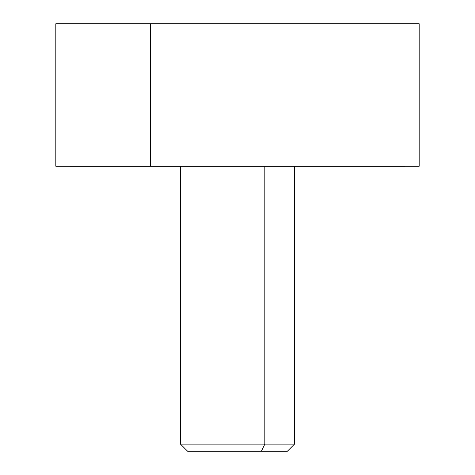 <?xml version="1.0" encoding="UTF-8"?>
<svg xmlns="http://www.w3.org/2000/svg" width="475" height="475" viewBox="0 0 475 475"><rect width="100%" height="100%" fill="white"/><g stroke="black" fill="none" stroke-linecap="round" stroke-linejoin="round"><path stroke-width="0.71" d="M55.812 23.75L150.397 23.75L150.397 166.25L55.812 166.25L55.812 23.75M324.603 23.75L150.397 23.75L419.188 23.75L419.188 166.25L150.397 166.25L150.397 23.75M150.397 166.25L324.603 166.25M213.59 451.25L261.41 451.25L264.824 444.125L261.41 451.25L287.375 451.25L294.5 444.125L264.824 444.125L264.824 166.262L404.938 166.262L70.062 166.262L264.824 166.262L264.824 444.125L180.5 444.125L294.5 444.125L294.5 166.262M264.824 166.262L210.176 166.262M261.41 451.25L187.625 451.25L180.5 444.125L180.5 166.262"/></g></svg>
